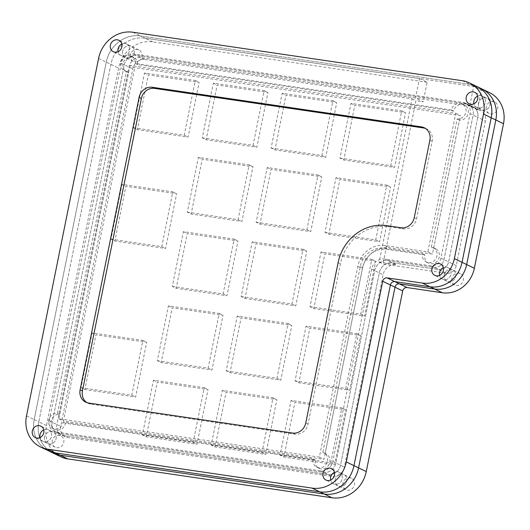 <?xml version="1.0" encoding="UTF-8"?>
<svg xmlns="http://www.w3.org/2000/svg" width="530" height="530" viewBox="0 0 530 530"><rect width="100%" height="100%" fill="white"/><g stroke="black" fill="none" stroke-linecap="round" stroke-linejoin="round"><path stroke-width="0.4" stroke-dasharray="2.65 1.99" d="M443.325 267.71A6.36 5.75 115.8 0 1 448.089 267.677A6.36 5.75 115.8 0 1 450.493 275.905A6.36 5.75 115.8 0 1 442.55 279.125A6.36 5.75 115.8 0 1 439.622 275.375A6.36 5.75 -64.2 0 0 442.55 279.125A6.36 5.75 -64.2 0 0 450.493 275.905A6.36 5.75 -64.2 0 0 448.089 267.677A6.36 5.75 -64.2 0 0 443.325 267.71M444.193 274.792A6.36 5.75 -64.2 0 0 447.161 281.357A6.36 5.75 -64.2 0 0 455.104 278.137A6.36 5.75 -64.2 0 0 452.7 269.909A6.36 5.75 -64.2 0 0 444.193 274.792A6.36 5.75 115.8 0 1 452.7 269.909A6.36 5.75 115.8 0 1 455.104 278.137A6.36 5.75 115.8 0 1 447.161 281.357A6.36 5.75 115.8 0 1 444.193 274.792M334.423 472.343A6.36 5.75 115.8 0 1 339.18 472.316A6.36 5.75 115.8 0 1 341.592 480.544A6.36 5.75 115.8 0 1 333.642 483.757A6.36 5.75 115.8 0 1 330.713 480.008A6.36 5.75 -64.2 0 0 333.642 483.757A6.36 5.75 -64.2 0 0 341.592 480.544A6.36 5.75 -64.2 0 0 339.18 472.316A6.36 5.75 -64.2 0 0 334.423 472.343M335.291 479.425A6.36 5.75 -64.2 0 0 338.259 485.99A6.36 5.75 -64.2 0 0 346.203 482.777A6.36 5.75 -64.2 0 0 343.798 474.549A6.36 5.75 -64.2 0 0 335.291 479.425A6.36 5.75 115.8 0 1 343.798 474.549A6.36 5.75 115.8 0 1 346.203 482.777A6.36 5.75 115.8 0 1 338.259 485.99A6.36 5.75 115.8 0 1 335.291 479.425M477.656 96.096A6.36 5.75 115.8 0 1 482.413 96.069A6.36 5.75 115.8 0 1 484.817 104.291A6.36 5.75 115.8 0 1 476.874 107.51A6.36 5.75 115.8 0 1 473.946 103.761A6.36 5.75 -64.2 0 0 476.874 107.51A6.36 5.75 -64.2 0 0 484.817 104.291A6.36 5.75 -64.2 0 0 482.413 96.069A6.36 5.75 -64.2 0 0 477.656 96.096M478.524 103.178A6.36 5.75 -64.2 0 0 481.485 109.743A6.36 5.75 -64.2 0 0 489.435 106.523A6.36 5.75 -64.2 0 0 487.024 98.302A6.36 5.75 -64.2 0 0 478.524 103.178A6.36 5.75 115.8 0 1 487.024 98.302A6.36 5.75 115.8 0 1 489.435 106.523A6.36 5.75 115.8 0 1 481.485 109.743A6.36 5.75 115.8 0 1 478.524 103.178M43.752 429.876A6.36 5.75 115.8 0 1 48.515 429.843A6.36 5.75 115.8 0 1 50.92 438.072A6.36 5.75 115.8 0 1 42.976 441.291A6.36 5.75 115.8 0 1 40.048 437.535A6.36 5.75 -64.2 0 0 42.976 441.291A6.36 5.75 -64.2 0 0 50.92 438.072A6.36 5.75 -64.2 0 0 48.515 429.843A6.36 5.75 -64.2 0 0 43.752 429.876M44.619 436.952A6.36 5.75 -64.2 0 0 47.587 443.517A6.36 5.75 -64.2 0 0 55.531 440.304A6.36 5.75 -64.2 0 0 53.126 432.076A6.36 5.75 -64.2 0 0 44.619 436.952A6.36 5.75 115.8 0 1 53.126 432.076A6.36 5.75 115.8 0 1 55.531 440.304A6.36 5.75 115.8 0 1 47.587 443.517A6.36 5.75 115.8 0 1 44.619 436.952M121.827 44.036A6.36 5.75 115.8 0 1 126.591 44.01A6.36 5.75 115.8 0 1 128.995 52.238A6.36 5.75 115.8 0 1 121.052 55.451A6.36 5.75 115.8 0 1 118.117 51.702A6.36 5.75 -64.2 0 0 121.052 55.451A6.36 5.75 -64.2 0 0 128.995 52.238A6.36 5.75 -64.2 0 0 126.591 44.01A6.36 5.75 -64.2 0 0 121.827 44.036M122.695 51.118A6.36 5.75 -64.2 0 0 125.663 57.684A6.36 5.75 -64.2 0 0 133.606 54.471A6.36 5.75 -64.2 0 0 131.201 46.242A6.36 5.75 -64.2 0 0 122.695 51.118A6.36 5.75 115.8 0 1 131.201 46.242A6.36 5.75 115.8 0 1 133.606 54.471A6.36 5.75 115.8 0 1 125.663 57.684A6.36 5.75 115.8 0 1 122.695 51.118M56.312 431.957L320.604 470.845A11.123 10.063 -64.2 0 0 332.827 461.491L371.609 269.134A12.011 10.865 115.8 0 1 384.807 259.037L430.923 265.822A9.089 8.222 -64.2 0 0 440.907 258.176L470.064 113.605A10.11 9.143 -64.2 0 0 465.347 103.164A10.11 9.143 -64.2 0 0 462.928 102.422L133.48 53.947A11.123 10.063 -64.2 0 0 121.257 63.302L49.177 420.774A10.11 9.143 -64.2 0 0 53.894 431.215A10.11 9.143 -64.2 0 0 56.312 431.957L59.386 433.447L323.678 472.336A11.123 10.063 -64.2 0 0 335.901 462.981L374.683 270.625A12.011 10.865 115.8 0 1 387.88 260.522L433.997 267.312A9.089 8.222 -64.2 0 0 443.981 259.667L473.138 115.09A10.11 9.143 -64.2 0 0 468.421 104.655A10.11 9.143 -64.2 0 0 466.002 103.906L136.554 55.431A11.123 10.063 -64.2 0 0 124.331 64.786L52.251 422.264A10.11 9.143 -64.2 0 0 56.968 432.705A10.11 9.143 -64.2 0 0 59.386 433.447L323.678 472.336A11.123 10.063 -64.2 0 0 335.901 462.981L374.683 270.625A12.011 10.865 115.8 0 1 387.88 260.522L433.997 267.312A9.089 8.222 -64.2 0 0 443.981 259.667L473.138 115.09A10.11 9.143 -64.2 0 0 468.421 104.655A10.11 9.143 -64.2 0 0 466.002 103.906L136.554 55.431A11.123 10.063 -64.2 0 0 124.331 64.786L52.251 422.264A10.11 9.143 -64.2 0 0 56.968 432.705A10.11 9.143 -64.2 0 0 59.386 433.447L63.997 435.68L328.295 474.569A11.123 10.063 -64.2 0 0 340.512 465.214L379.301 272.857A12.011 10.865 115.8 0 1 392.498 262.754L438.608 269.538A9.089 8.222 -64.2 0 0 448.599 261.899L477.749 117.322A10.11 9.143 -64.2 0 0 473.032 106.881A10.11 9.143 -64.2 0 0 470.613 106.139L141.166 57.664A11.123 10.063 -64.2 0 0 128.942 67.018L56.862 424.497A10.11 9.143 -64.2 0 0 61.579 434.938A10.11 9.143 -64.2 0 0 63.997 435.68A10.11 9.143 115.8 0 1 61.579 434.938A10.11 9.143 115.8 0 1 56.862 424.497L128.942 67.018A11.123 10.063 115.8 0 1 141.166 57.664L415.527 98.037L423.212 101.753L415.924 100.687L383.005 263.947L446.3 273.261A9.089 8.222 -64.2 0 0 456.284 265.616L485.434 121.045A10.11 9.143 -64.2 0 0 480.717 110.604A10.11 9.143 -64.2 0 0 478.298 109.862L477.411 109.73L481.339 90.239L482.234 90.372A30.13 27.249 115.8 0 1 489.442 92.584M462.246 80.699L469.931 84.416A30.13 27.249 115.8 0 1 477.139 86.628A30.13 27.249 115.8 0 0 469.931 84.416L140.483 35.941L469.931 84.416L474.542 86.648A30.13 27.249 115.8 0 1 481.75 88.861A30.13 27.249 115.8 0 0 474.542 86.648L482.234 90.372M26.5 415.884L34.185 419.608L106.265 62.129L34.185 419.608A30.13 27.249 115.8 0 0 48.25 450.725A30.13 27.249 115.8 0 1 34.185 419.608L38.803 421.84A30.13 27.249 115.8 0 0 52.861 452.958A30.13 27.249 115.8 0 1 38.803 421.84L110.883 64.362A31.144 28.17 115.8 0 1 145.094 38.173L474.542 86.648L481.339 90.239M132.798 32.224L140.483 35.941A31.144 28.17 115.8 0 0 106.265 62.129A31.144 28.17 115.8 0 1 140.483 35.941L145.094 38.173L419.455 78.546L415.527 98.037M451.885 278.508A6.36 5.75 -64.2 0 0 454.846 285.074A6.36 5.75 -64.2 0 0 462.796 281.861A6.36 5.75 -64.2 0 0 460.384 273.632A6.36 5.75 -64.2 0 0 451.885 278.508M342.976 483.148A6.36 5.75 -64.2 0 0 345.944 489.713A6.36 5.75 -64.2 0 0 353.888 486.494A6.36 5.75 -64.2 0 0 351.483 478.265A6.36 5.75 -64.2 0 0 342.976 483.148M486.209 106.894A6.36 5.75 -64.2 0 0 489.177 113.466A6.36 5.75 -64.2 0 0 497.12 110.247A6.36 5.75 -64.2 0 0 494.715 102.018A6.36 5.75 -64.2 0 0 486.209 106.894M52.311 440.675A6.36 5.75 -64.2 0 0 55.272 447.24A6.36 5.75 -64.2 0 0 63.216 444.021A6.36 5.75 -64.2 0 0 60.811 435.799A6.36 5.75 -64.2 0 0 52.311 440.675M130.38 54.842A6.36 5.75 -64.2 0 0 133.348 61.407A6.36 5.75 -64.2 0 0 141.291 58.187A6.36 5.75 -64.2 0 0 138.886 49.959A6.36 5.75 -64.2 0 0 130.38 54.842M145.008 59.526L412.082 98.825L379.162 262.092L396.341 264.616A12.011 10.865 -64.2 0 0 383.144 274.719L344.354 467.069A11.123 10.063 115.8 0 1 332.138 476.424L67.84 437.535A10.11 9.143 115.8 0 1 65.422 436.793A10.11 9.143 115.8 0 1 60.712 426.358L132.785 68.88A11.123 10.063 115.8 0 1 145.008 59.526L133.48 53.947M440.907 258.176L448.599 261.899A9.089 8.222 115.8 0 1 438.608 269.538L392.498 262.754A12.011 10.865 -64.2 0 0 379.301 272.857L340.512 465.214A11.123 10.063 115.8 0 1 328.295 474.569L63.997 435.68L67.84 437.535M256.142 222.289L306.903 229.762L317.947 174.986L267.186 167.513L256.142 222.289L259.985 224.15L310.746 231.617L321.79 176.841L271.029 169.375L259.985 224.15M211.212 445.094L261.979 452.56L273.023 397.785L222.262 390.318L211.212 445.094L215.061 446.956L265.822 454.422L276.865 399.647L226.105 392.18L215.061 446.956M81.05 387.708L131.811 395.175L142.855 340.399L92.094 332.933L81.05 387.708L84.893 389.563L135.653 397.036L146.697 342.261L95.937 334.788L84.893 389.563M324.963 232.418L375.73 239.885L386.774 185.109L336.013 177.643L324.963 232.418L328.812 234.28L379.573 241.746L390.617 186.971L339.856 179.504L328.812 234.28M241.163 296.555L291.924 304.028L302.968 249.252L252.207 241.786L241.163 296.555L245.006 298.416L295.773 305.889L306.817 251.114L256.05 243.641L245.006 298.416M142.391 434.964L193.152 442.437L204.196 387.662L153.435 380.189L142.391 434.964L146.234 436.826L196.994 444.292L208.038 389.524L157.278 382.05L146.234 436.826M172.336 286.432L223.097 293.898L234.147 239.123L183.38 231.656L172.336 286.432L176.185 288.293L226.946 295.76L237.99 240.984L187.229 233.518L176.185 288.293M111.002 239.169L161.763 246.635L172.806 191.867L122.046 184.394L111.002 239.169L114.844 241.031L165.605 248.497L176.649 193.722L125.888 186.255L114.844 241.031M157.364 360.698L208.124 368.165L219.168 313.396L168.407 305.923L157.364 360.698L161.206 362.56L211.967 370.026L223.011 315.251L172.25 307.784L161.206 362.56M295.018 380.951L345.779 388.424L356.822 333.648L306.062 326.175L295.018 380.951L298.86 382.812L349.621 390.279L360.665 335.51L309.904 328.037L298.86 382.812M309.99 306.685L360.751 314.151L371.795 259.382L321.034 251.909L309.99 306.685L313.833 308.546L364.594 316.012L375.637 261.237L324.877 253.771L313.833 308.546M280.039 455.217L330.799 462.69L341.85 407.915L291.083 400.448L280.039 455.217L283.881 457.079L334.649 464.552L345.692 409.776L294.932 402.303L283.881 457.079M187.315 212.166L238.076 219.632L249.12 164.856L198.359 157.39L187.315 212.166L191.158 214.021L241.918 221.494L252.962 166.718L202.202 159.245L191.158 214.021M226.191 370.828L276.952 378.294L287.995 323.519L237.235 316.052L226.191 370.828L230.033 372.683L280.794 380.156L291.838 325.38L241.077 317.914L230.033 372.683M271.115 148.022L321.876 155.489L332.919 100.713L282.159 93.247L271.115 148.022L274.957 149.884L325.718 157.35L336.762 102.575L286.001 95.108L274.957 149.884M339.942 158.152L390.703 165.618L401.747 110.843L350.986 103.376L339.942 158.152L343.784 160.007L394.545 167.48L405.589 112.704L354.828 105.231L343.784 160.007M202.288 137.893L253.048 145.366L264.092 90.59L213.332 83.117L202.288 137.893L206.13 139.754L256.891 147.227L267.941 92.452L217.174 84.979L206.13 139.754M133.461 127.77L184.221 135.236L195.265 80.461L144.505 72.994L133.461 127.77L137.303 129.625L188.07 137.098L199.114 82.322L148.354 74.856L137.303 129.625M144.505 72.994L148.354 74.856M184.221 135.236L188.07 137.098M213.332 83.117L217.174 84.979M253.048 145.366L256.891 147.227M350.986 103.376L354.828 105.231M390.703 165.618L394.545 167.48M282.159 93.247L286.001 95.108M321.876 155.489L325.718 157.35M237.235 316.052L241.077 317.914M276.952 378.294L280.794 380.156M198.359 157.39L202.202 159.245M238.076 219.632L241.918 221.494M291.083 400.448L294.932 402.303M330.799 462.69L334.649 464.552M321.034 251.909L324.877 253.771M360.751 314.151L364.594 316.012M306.062 326.175L309.904 328.037M345.779 388.424L349.621 390.279M168.407 305.923L172.25 307.784M208.124 368.165L211.967 370.026M122.046 184.394L125.888 186.255M161.763 246.635L165.605 248.497M183.38 231.656L187.229 233.518M223.097 293.898L226.946 295.76M153.435 380.189L157.278 382.05M193.152 442.437L196.994 444.292M252.207 241.786L256.05 243.641M291.924 304.028L295.773 305.889M336.013 177.643L339.856 179.504M375.73 239.885L379.573 241.746M92.094 332.933L95.937 334.788M131.811 395.175L135.653 397.036M222.262 390.318L226.105 392.18M261.979 452.56L265.822 454.422M267.186 167.513L271.029 169.375M306.903 229.762L310.746 231.617M379.162 262.092L383.005 263.947M412.082 98.825L415.924 100.687M264.092 90.59L267.941 92.452M386.774 185.109L390.617 186.971M332.919 100.713L336.762 102.575M401.747 110.843L405.589 112.704M195.265 80.461L199.114 82.322M317.947 174.986L321.79 176.841M249.12 164.856L252.962 166.718M172.806 191.867L176.649 193.722M234.147 239.123L237.99 240.984M219.168 313.396L223.011 315.251M287.995 323.519L291.838 325.38M356.822 333.648L360.665 335.51M371.795 259.382L375.637 261.237M302.968 249.252L306.817 251.114M142.855 340.399L146.697 342.261M204.196 387.662L208.038 389.524M341.85 407.915L345.692 409.776M273.023 397.785L276.865 399.647M477.411 109.73L469.719 106.013L473.648 86.516M469.719 106.013L470.613 106.139A10.11 9.143 115.8 0 1 473.032 106.881A10.11 9.143 115.8 0 1 477.749 117.322L485.434 121.045M456.284 265.616L448.599 261.899L477.749 117.322L470.064 113.605M419.455 78.546L427.147 82.263L423.212 101.753M60.546 456.675A30.13 27.249 115.8 0 1 46.488 425.557L118.568 68.085A31.144 28.17 115.8 0 1 152.786 41.897L427.147 82.263M46.488 425.557L38.803 421.84L110.883 64.362A31.144 28.17 115.8 0 1 145.094 38.173L152.786 41.897M425.391 128.386A12.011 10.865 115.8 0 1 426.584 128.87A12.011 10.865 115.8 0 1 432.188 141.278L416.56 218.777A12.011 10.865 115.8 0 1 403.363 228.874L388.788 226.734A44.05 39.843 -64.2 0 0 340.399 263.768L308.076 424.066A12.011 10.865 115.8 0 1 294.879 434.169L90.915 404.158A12.011 10.865 115.8 0 1 88.046 403.277A12.011 10.865 115.8 0 1 86.927 402.641M325.128 453.528L362.58 267.809A22.021 19.921 115.8 0 1 386.774 249.292L424.835 254.89A8.01 7.241 -64.2 0 0 428.571 263.158A8.01 7.241 -64.2 0 0 438.575 259.11A8.01 7.241 -64.2 0 0 435.547 248.742A8.01 7.241 -64.2 0 0 433.633 248.153L459.477 119.979A8.01 7.241 -64.2 0 0 467.917 114.255A8.01 7.241 -64.2 0 0 464.446 104.96A8.01 7.241 -64.2 0 0 453.733 111.108L137.661 64.6A8.01 7.241 -64.2 0 0 133.779 57.419A8.01 7.241 -64.2 0 0 123.768 61.473A8.01 7.241 -64.2 0 0 126.802 71.835A8.01 7.241 -64.2 0 0 128.717 72.424L59.764 414.4A8.01 7.241 -64.2 0 0 51.324 420.124A8.01 7.241 -64.2 0 0 54.789 429.419A8.01 7.241 -64.2 0 0 65.501 423.271L315.343 460.033A8.01 7.241 -64.2 0 0 319.08 468.308A8.01 7.241 -64.2 0 0 329.09 464.253A8.01 7.241 -64.2 0 0 326.056 453.892A8.01 7.241 -64.2 0 0 325.128 453.528L322.823 452.408L360.274 266.689A22.021 19.921 115.8 0 1 384.469 248.173L422.523 253.771A8.01 7.241 -64.2 0 0 426.266 262.045A8.01 7.241 -64.2 0 0 436.269 257.991A8.01 7.241 -64.2 0 0 433.242 247.629A8.01 7.241 -64.2 0 0 431.321 247.04L457.171 118.859A8.01 7.241 -64.2 0 0 465.612 113.135A8.01 7.241 -64.2 0 0 462.14 103.84A8.01 7.241 -64.2 0 0 451.427 109.988L135.355 63.481A8.01 7.241 -64.2 0 0 131.473 56.306A8.01 7.241 -64.2 0 0 121.463 60.36A8.01 7.241 -64.2 0 0 124.497 70.722A8.01 7.241 -64.2 0 0 126.412 71.311L57.459 413.287A8.01 7.241 -64.2 0 0 49.018 419.011A8.01 7.241 -64.2 0 0 52.483 428.306A8.01 7.241 -64.2 0 0 63.196 422.158L313.038 458.92A8.01 7.241 -64.2 0 0 316.774 467.195A8.01 7.241 -64.2 0 0 326.785 463.141A8.01 7.241 -64.2 0 0 323.75 452.772A8.01 7.241 -64.2 0 0 322.823 452.408M315.343 460.033L313.038 458.92M65.501 423.271L63.196 422.158M59.764 414.4L57.459 413.287M128.717 72.424L126.412 71.311M137.661 64.6L135.355 63.481M453.733 111.108L451.427 109.988M459.477 119.979L457.171 118.859M433.633 248.153L431.321 247.04M424.835 254.89L422.523 253.771M130.108 65.422L58.856 418.806L319.358 457.138L357.836 266.332A24.724 22.366 115.8 0 1 384.999 245.542L427.842 251.843L455.774 113.341L130.108 65.422L134.719 67.654L460.384 115.566L432.453 254.075L389.61 247.775A24.724 22.366 -64.2 0 0 362.447 268.564L323.976 459.371L63.467 421.039L134.719 67.654M455.774 113.341L460.384 115.566M58.856 418.806L63.467 421.039M319.358 457.138L323.976 459.371M427.842 251.843L432.453 254.075M320.604 470.845L332.138 476.424M49.177 420.774L60.712 426.358M121.257 63.302L132.785 68.88M462.928 102.422L478.298 109.862M430.923 265.822L446.3 273.261M384.807 259.037L396.341 264.616M371.609 269.134L383.144 274.719M332.827 461.491L344.354 467.069M98.58 58.413L118.568 68.085M88.609 403.045L90.915 404.158M305.77 422.953L308.076 424.066M294.879 434.169L292.573 433.056M414.255 217.658L416.56 218.777M403.363 228.874L401.058 227.761M388.788 226.734L386.483 225.614M432.188 141.278L429.883 140.165M386.774 249.292L384.469 248.173M362.58 267.809L360.274 266.689M340.399 263.768L338.094 262.655M357.836 266.332L362.447 268.564M384.999 245.542L389.61 247.775M460.384 273.632L440.397 263.96M454.846 285.074L434.858 275.401M351.483 478.265L331.495 468.593M345.944 489.713L325.957 480.041M494.715 102.018L474.728 92.346M489.177 113.466L469.189 103.787M60.811 435.799L40.823 426.127M55.272 447.24L35.285 437.568M138.886 49.959L118.899 40.287M133.348 61.407L113.36 51.735M53.894 431.215L65.422 436.793M465.347 103.164L480.717 110.604M88.046 403.277L85.734 402.157M426.584 128.87L424.278 127.757M326.056 453.892L323.75 452.772M319.08 468.308L316.774 467.195M54.789 429.419L52.483 428.306M133.779 57.419L131.473 56.306M126.802 71.835L124.497 70.722M464.446 104.96L462.14 103.84M435.547 248.742L433.242 247.629M428.571 263.158L426.266 262.045"/><path stroke-width="0.79" d="M439.582 272.559A6.36 5.75 115.8 0 1 443.325 267.71A6.36 5.75 -64.2 0 0 439.582 272.559A6.36 5.75 -64.2 0 0 439.622 275.375A6.36 5.75 115.8 0 1 439.582 272.559M330.68 477.192A6.36 5.75 115.8 0 1 334.423 472.343A6.36 5.75 -64.2 0 0 330.68 477.192A6.36 5.75 -64.2 0 0 330.713 480.008A6.36 5.75 115.8 0 1 330.68 477.192M473.906 100.945A6.36 5.75 115.8 0 1 477.656 96.096A6.36 5.75 -64.2 0 0 473.906 100.945A6.36 5.75 -64.2 0 0 473.946 103.761A6.36 5.75 115.8 0 1 473.906 100.945M40.008 434.719A6.36 5.75 115.8 0 1 43.752 429.876A6.36 5.75 -64.2 0 0 40.008 434.719A6.36 5.75 -64.2 0 0 40.048 437.535A6.36 5.75 115.8 0 1 40.008 434.719M118.084 48.886A6.36 5.75 115.8 0 1 121.827 44.036A6.36 5.75 -64.2 0 0 118.084 48.886A6.36 5.75 -64.2 0 0 118.117 51.702A6.36 5.75 115.8 0 1 118.084 48.886M40.558 447.002A30.13 27.249 -64.2 0 0 47.766 449.215L312.064 488.103A31.144 28.17 -64.2 0 0 346.275 461.915L382.706 281.258A4.002 3.624 115.8 0 1 387.105 277.892L422.383 283.08A29.11 26.328 -64.2 0 0 454.362 258.607L483.512 114.029A30.13 27.249 -64.2 0 0 469.454 82.912A30.13 27.249 -64.2 0 0 462.246 80.699L132.798 32.224A31.144 28.17 -64.2 0 0 98.58 58.413L26.5 415.884A30.13 27.249 -64.2 0 0 40.558 447.002L48.25 450.725A30.13 27.249 115.8 0 0 55.458 452.938L319.749 491.827A31.144 28.17 115.8 0 0 353.967 465.638L390.391 284.981L353.967 465.638A31.144 28.17 115.8 0 1 319.749 491.827L55.458 452.938A30.13 27.249 115.8 0 1 48.25 450.725L60.546 456.675A30.13 27.249 115.8 0 0 67.754 458.887L332.052 497.776A31.144 28.17 115.8 0 0 366.263 471.587L402.694 290.93A4.002 3.624 -64.2 0 1 407.093 287.565L442.371 292.752A29.11 26.328 115.8 0 0 474.35 268.279L503.5 123.702A30.13 27.249 115.8 0 0 489.442 92.584L481.75 88.861A30.13 27.249 115.8 0 1 495.815 119.979L466.658 264.556A29.11 26.328 115.8 0 1 434.679 289.035L399.401 283.841A4.002 3.624 -64.2 0 0 395.002 287.214L358.578 467.871A31.144 28.17 115.8 0 1 324.36 494.059L60.069 455.171A30.13 27.249 115.8 0 1 52.861 452.958A30.13 27.249 115.8 0 0 60.069 455.171L67.754 458.887M387.105 277.892L394.79 281.609A4.002 3.624 115.8 0 0 390.391 284.981A4.002 3.624 115.8 0 1 394.79 281.609L430.068 286.803L394.79 281.609L407.093 287.565M422.383 283.08L430.068 286.803A29.11 26.328 115.8 0 0 462.047 262.323L491.197 117.753A30.13 27.249 115.8 0 0 477.139 86.628A30.13 27.249 115.8 0 1 491.197 117.753L462.047 262.323A29.11 26.328 115.8 0 1 430.068 286.803L434.679 289.035L399.401 283.841A4.002 3.624 115.8 0 0 395.002 287.214L358.578 467.871A31.144 28.17 115.8 0 1 324.36 494.059L60.069 455.171L47.766 449.215M469.454 82.912L481.75 88.861A30.13 27.249 115.8 0 1 495.815 119.979L466.658 264.556A29.11 26.328 115.8 0 1 434.679 289.035L442.371 292.752M431.897 268.836A6.36 5.75 115.8 0 1 440.397 263.96A6.36 5.75 115.8 0 1 442.808 272.188A6.36 5.75 115.8 0 1 434.858 275.401A6.36 5.75 115.8 0 1 431.897 268.836M322.989 473.475A6.36 5.75 115.8 0 1 331.495 468.593A6.36 5.75 115.8 0 1 333.9 476.821A6.36 5.75 115.8 0 1 325.957 480.041A6.36 5.75 115.8 0 1 322.989 473.475M466.221 97.222A6.36 5.75 115.8 0 1 474.728 92.346A6.36 5.75 115.8 0 1 477.132 100.574A6.36 5.75 115.8 0 1 469.189 103.787A6.36 5.75 115.8 0 1 466.221 97.222M32.323 431.003A6.36 5.75 115.8 0 1 40.823 426.127A6.36 5.75 115.8 0 1 43.235 434.348A6.36 5.75 115.8 0 1 35.285 437.568A6.36 5.75 115.8 0 1 32.323 431.003M110.392 45.169A6.36 5.75 115.8 0 1 118.899 40.287A6.36 5.75 115.8 0 1 121.304 48.515A6.36 5.75 115.8 0 1 113.36 51.735A6.36 5.75 115.8 0 1 110.392 45.169M86.927 402.641A12.011 10.865 115.8 0 1 82.435 390.868L80.129 389.749A12.011 10.865 -64.2 0 0 85.734 402.157A12.011 10.865 -64.2 0 0 88.609 403.045L292.573 433.056A12.011 10.865 -64.2 0 0 305.77 422.953L338.094 262.655A44.05 39.843 -64.2 0 1 386.483 225.614L401.058 227.761A12.011 10.865 -64.2 0 0 414.255 217.658L429.883 140.165A12.011 10.865 -64.2 0 0 424.278 127.757A12.011 10.865 -64.2 0 0 421.403 126.875L423.708 127.988A12.011 10.865 115.8 0 1 425.391 128.386M82.435 390.868L141.391 98.494A12.011 10.865 115.8 0 1 154.588 88.391L423.708 127.988M80.129 389.749L139.085 97.374L141.391 98.494M154.588 88.391L152.282 87.271A12.011 10.865 -64.2 0 0 139.085 97.374M152.282 87.271L421.403 126.875M346.275 461.915L366.263 471.587M382.706 281.258L402.694 290.93M454.362 258.607L474.35 268.279M483.512 114.029L503.5 123.702M312.064 488.103L332.052 497.776"/></g></svg>
